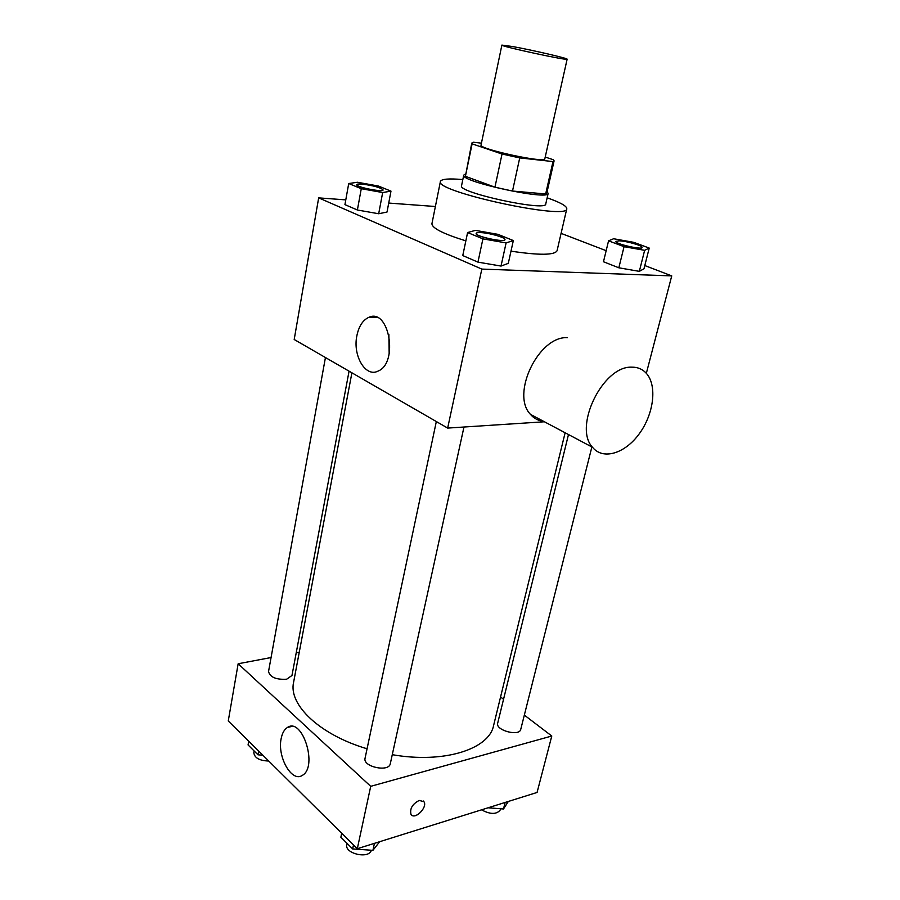 <?xml version="1.0" encoding="UTF-8"?>
<svg xmlns="http://www.w3.org/2000/svg" width="900" height="900" viewBox="0 0 900 900"><rect width="100%" height="100%" fill="white"/><g stroke="black" fill="none" stroke-linecap="round" stroke-linejoin="round"><path stroke-width="1.35" d="M512.64 46.541C531.923 50.006 568.327 58.444 567.135 59.197C568.733 61.065 499.669 46.136 501.885 45.09L512.64 46.541M567.135 59.197L544.826 158.805C545.726 163.519 478.282 148.939 481.05 145.024L501.885 45.09M554.096 160.864L546.806 193.072L545.67 193.961L512.505 191.047L494.944 187.189L465.412 176.31L472.118 143.843L502.031 154.024L519.727 157.905L552.994 161.572L554.096 160.864L553.365 159.75L545.22 157.05M481.444 143.168L473.468 142.234L471.769 143.066L472.118 143.843M465.412 176.31L471.769 143.066M465.379 174.049L463.748 175.118C459.709 181.519 549.191 200.857 548.156 193.376L547.11 191.722M548.156 193.376L545.749 203.996C546.683 211.871 457.436 192.578 461.543 185.794L463.748 175.118M494.944 187.189L502.031 154.024M545.67 193.961L552.994 161.572M512.505 191.047L519.727 157.905M547.155 197.809C560.351 202.444 566.899 206.1 566.786 208.778C568.553 220.657 433.89 191.542 440.415 181.463C441.428 178.965 448.897 178.346 462.825 179.572M566.786 208.778L557.055 250.763C554.569 255.251 539.212 255.386 510.986 251.156M465.851 240.862C443.239 233.831 431.944 228.116 431.933 223.706L440.415 181.463M608.558 240.84L603.472 261.754L618.829 267.795L639.326 271.35L643.972 268.808L649.226 248.074L633.735 242.325L613.631 238.748L608.558 240.84L624.06 246.679L644.636 250.324L649.226 248.074M467.595 232.549L462.769 255.566L477.956 262.136L501.019 266.062L508.298 263.351L513.337 240.559L497.936 234.338L475.369 230.377L467.595 232.549L482.918 238.871L506.104 242.91L513.337 240.559M345.791 199.879L318.668 197.876L481.826 269.089L671.738 275.895L644.794 265.534M606.161 250.684L561.082 233.359M435.386 206.505L388.721 203.062M348.716 183.532L344.936 204.626L357.379 210.004L378.686 213.75L387.022 212.04L390.983 191.126L378.338 186.019L357.457 182.261L348.716 183.532L361.271 188.708L382.669 192.544L390.983 191.126M646.335 373.331L671.738 275.895M535.264 416.914L533.104 416.993M318.668 197.876L294.199 339.502L447.66 428.085L544.41 421.774M447.66 428.085L481.826 269.089M356.873 335.745C358.808 326.396 362.7 320.299 368.539 317.464C389.048 307.069 398.981 363.184 377.921 371.16C365.423 377.572 352.598 355.5 356.873 335.745M543.623 421.346C538.369 420.784 533.981 418.455 530.471 414.371C510.593 394.335 538.582 335.812 567.439 337.669M631.631 367.166C637.695 367.054 642.645 369.169 646.504 373.511C657.371 385.83 653.738 414.09 639.315 433.71C625.061 453.532 603.011 460.395 592.526 447.3C573.12 427.072 602.786 365.85 631.631 367.166M389.171 353.936L388.868 334.496M565.121 432.765L493.582 725.569C489.139 749.205 443.914 763.819 392.265 754.684M367.065 748.778C319.556 734.783 288.304 704.599 293.591 682.335L351.9 372.814M325.44 357.536L268.526 671.558C270.101 677.261 276.154 679.804 286.673 679.207L291.971 675.472L349.065 371.171M591.874 446.951L520.751 729.349C519.502 736.808 495.281 730.327 497.678 723.195L568.485 434.543M463.973 427.016L390.308 763.673C389.059 772.515 362.554 766.822 365.062 758.25L436.331 421.537M271.069 657.54L238.151 663.761L370.71 786.33L551.779 736.02L524.34 715.106M503.55 699.266L500.569 696.982M299.261 652.207L296.224 652.781M238.151 663.761L228.263 720.956L357.311 848.7L537.075 792.461L551.779 736.02M357.311 848.7L370.71 786.33M281.171 738.54C282.251 733.084 284.344 729.383 287.46 727.447C302.434 716.94 318.218 767.014 302.31 775.384C291.757 782.842 277.076 756.709 281.171 738.54M419.22 800.438L423.934 801.686C428.006 807.334 414.428 820.575 410.974 814.275C409.714 808.582 412.459 803.97 419.22 800.438M423.36 801.011L423.934 801.686C427.725 806.85 415.89 819.54 411.525 814.939M248.726 741.217L248.062 744.941L257.974 754.808L262.879 755.224M257.974 754.808L258.66 751.05M268.74 761.029C259.47 760.702 254.498 757.924 253.822 752.704L254.138 750.982M341.696 833.242L340.864 837.214L352.642 848.925L372.915 850.354L379.665 841.702M372.915 850.354L374.445 843.334M352.642 848.925L353.498 844.931M371.34 850.241C369.101 859.399 344.183 853.605 346.793 844.538L347.04 843.356M488.126 807.784L503.483 808.988L508.343 801.45M503.483 808.988L505.136 802.451M500.738 808.774L500.535 809.606C496.901 814.567 490.556 814.646 481.522 809.842M383.062 189.968L383.062 190.013C383.287 192.667 355.624 187.11 356.76 184.714L356.771 184.68M344.936 204.626L357.379 210.004L378.686 213.75L382.669 192.544M378.686 213.75L387.022 212.04M357.379 210.004L361.271 188.708M362.194 184.106C373.613 185.602 380.576 187.537 383.074 189.922C383.31 192.589 355.646 187.031 356.782 184.635C357.007 184.016 358.808 183.836 362.194 184.106M504.979 239.614C505.069 242.854 474.739 236.306 476.145 233.393C476.381 232.718 478.046 232.459 481.14 232.627C489.904 233.021 505.912 237.69 504.979 239.614L504.956 239.704C505.046 242.944 474.716 236.396 476.134 233.482L476.145 233.438M462.769 255.566L477.956 262.136L501.019 266.062L506.104 242.91M501.019 266.062L508.298 263.351M477.956 262.136L482.918 238.871M642.116 247.489L642.105 247.534C642.15 250.211 614.52 243.81 615.836 241.459L615.847 241.414M603.472 261.754L618.829 267.795L639.326 271.35L644.636 250.324M639.326 271.35L643.972 268.808M618.829 267.795L624.06 246.679M619.459 240.829C627.053 241.155 643.061 245.812 642.127 247.455C642.173 250.132 614.543 243.731 615.859 241.369L619.459 240.829M530.471 414.371L592.526 447.3M377.145 317.509L368.539 317.464M291.87 726.435L287.46 727.447"/></g></svg>
